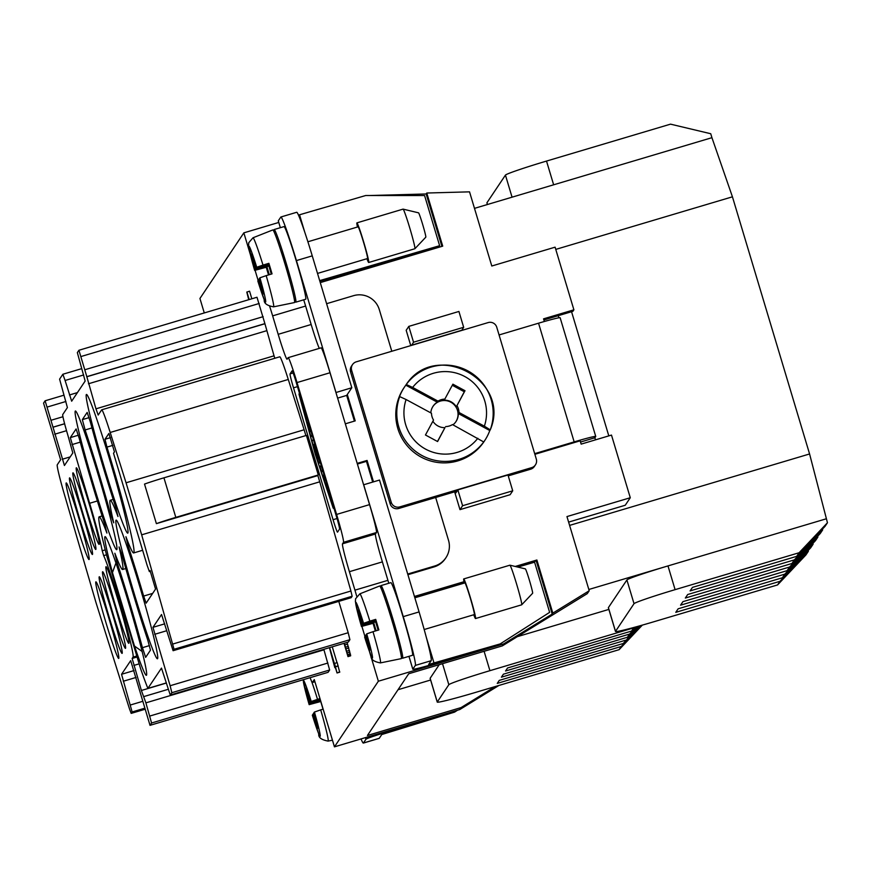 <?xml version="1.0" encoding="UTF-8"?>
<svg xmlns="http://www.w3.org/2000/svg" width="871" height="871" viewBox="0 0 871 871"><rect width="100%" height="100%" fill="white"/><g stroke="black" fill="none" stroke-linecap="round" stroke-linejoin="round"><path stroke-width="1.31" d="M313.342 439.354L312.079 441.227L313.266 445.397L315.792 451.603L318.677 463.209L319.777 461.565L318.459 457.166L317.675 458.342L313.712 445.157L314.66 443.742M114.449 451.864L113.524 453.258L147.145 565.344L149.366 571.572L150.062 570.549L155.55 589.09L146.132 603.157L143.65 596.069A93.012 4.703 -106.6 0 0 127.972 545.377L125.925 536.71A93.012 4.703 -106.6 0 0 133.644 552.954A93.012 4.703 -106.6 0 0 106.97 447.106L104.977 439.278L108.886 433.475L114.449 451.864M296.009 381.596A13.784 0.697 -106.6 0 0 297.468 386.648L299.602 393.779M333.898 508.065L337.033 518.517A13.784 0.697 -106.6 0 0 337.556 520.237M293.505 387.824L333.07 519.693A13.784 0.697 -106.6 0 0 337.513 532.148A13.784 0.697 -106.6 0 0 337.534 532.137L339.548 529.122A13.784 0.697 -106.6 0 0 336.086 515.186L296.532 383.316A13.784 0.697 -106.6 0 0 292.09 370.861A13.784 0.697 -106.6 0 0 292.068 370.883L290.054 373.888A13.784 0.697 -106.6 0 0 293.505 387.824L297.468 386.648M323.01 475.827L324.328 480.226L325.046 479.148L323.729 474.749L323.01 475.827M136.791 655.994L133.045 657.104L132.142 658.465L137.085 656.984M126.055 482.784L110.203 432.473L288.279 379.462L304.131 429.773L126.055 482.784L141.668 534.827L174.058 649.276L173.1 650.702L161.549 614.512L152.958 627.338L170.117 685.738L348.193 632.727L338.786 601.382M309.597 426.866L307.909 422L310.272 431.21L307.55 422.533L309.782 431.94L307.191 423.077L309.891 433.366L310.947 436.556L312.025 434.956M102.114 515.959L99.174 516.83A93.012 4.703 -106.6 0 1 106.893 533.074L104.847 524.407A93.012 4.703 -106.6 0 1 79.315 438.646L76.115 428.946L70.311 437.623L89.637 503.275A51.999 2.635 73.4 0 1 102.223 550.766L103.682 555.633A54.427 2.755 -106.6 0 1 122.354 612.073A54.427 2.755 -106.6 0 1 133.045 657.104M321.083 347.877A27.556 1.394 -106.6 0 1 321.138 347.834A27.556 1.394 -106.6 0 1 330.011 372.744L369.565 504.614A27.556 1.394 -106.6 0 1 376.479 532.497L343.501 542.317A27.556 1.394 -106.6 0 0 336.598 514.434L297.033 382.565A27.556 1.394 -106.6 0 0 288.159 357.654A27.556 1.394 -106.6 0 0 288.116 357.687L287.103 359.19A27.556 1.394 -106.6 0 1 287.06 359.233A27.556 1.394 -106.6 0 1 278.187 334.322L272.645 315.857L305.623 306.048L311.165 324.502A27.556 1.394 -106.6 0 0 319.298 348.378M328.062 672.336L329.641 669.995L323.958 649.831L145.893 702.853L151.576 723.006L150.019 725.336L130.694 660.632L121.548 674.285L134.025 670.572M306.276 415.794L299.101 394.574L315.204 454.063L333.06 507.76L327.006 484.886M303.696 299.82A20.675 1.045 73.4 0 1 305.623 306.048M269.716 306.538A20.675 1.045 73.4 0 1 272.645 315.857M51.509 429.425L43.55 403.121L45.107 400.791L64.04 395.162L45.118 400.791L64.432 465.495L72.816 452.974L67.927 435.456A20.675 1.045 73.4 0 1 62.745 414.542L67.405 407.584L59.598 379.146L62.864 374.258L81.787 368.618L62.875 374.247L65.096 380.475L83.681 374.944M351.176 597.691L173.1 650.702L351.187 597.68L352.134 596.265L350.915 591.017L319.744 481.815L141.668 534.827M461.075 707.59L367.42 735.472L408.717 673.751L502.36 645.868L503.667 643.909L378.362 681.22L334.453 746.85L459.768 709.549L461.075 707.59L495.305 686.533M349.402 571.692L354.943 590.157L387.922 580.336L382.38 561.882L349.402 571.692A27.556 1.394 -106.6 0 1 342.499 543.82L343.501 542.317M121.548 674.285L132.131 711.966L131.183 713.382L129.474 708.852L96.104 602.939L63.387 490.994A34.448 1.742 -106.6 0 1 57.279 464.744L60.611 459.757L51.531 429.414M278.764 222.453L243.847 232.851L199.938 298.481L204.271 312.939M71.672 481.685A39.957 2.025 -106.6 0 0 69.604 477.885A39.957 2.025 -106.6 0 0 76.496 507.935A39.957 2.025 -106.6 0 0 90.334 550.69A39.957 2.025 -106.6 0 0 92.402 554.489A39.957 2.025 -106.6 0 0 85.51 524.44A39.957 2.025 -106.6 0 0 71.672 481.685M96.082 417.165A72.347 3.658 -106.6 0 0 86.458 394.465A72.347 3.658 -106.6 0 0 95.407 436.219A72.347 3.658 -106.6 0 0 118.118 510.439A72.347 3.658 -106.6 0 0 127.743 533.139A72.347 3.658 -106.6 0 0 118.794 491.386A72.347 3.658 -106.6 0 0 96.082 417.165M90.388 422.108A93.012 4.703 -106.6 0 0 115.919 507.869L117.966 516.525A93.012 4.703 -106.6 0 0 110.247 500.292A93.012 4.703 -106.6 0 0 113.742 522.829L110.933 515.305A93.012 4.703 -106.6 0 0 85.129 429.958L82.342 419.626L87.165 412.419L90.388 422.108M97.977 585.628A39.957 2.025 -106.6 0 0 95.908 581.828A39.957 2.025 -106.6 0 0 102.8 611.878A39.957 2.025 -106.6 0 0 116.638 654.633A39.957 2.025 -106.6 0 0 118.706 658.432A39.957 2.025 -106.6 0 0 111.815 628.383A39.957 2.025 -106.6 0 0 97.977 585.628M86.958 555.731A39.957 2.025 -106.6 0 0 89.038 559.53A39.957 2.025 -106.6 0 0 82.146 529.47A39.957 2.025 -106.6 0 0 68.308 486.715A39.957 2.025 -106.6 0 0 66.229 482.926A39.957 2.025 -106.6 0 0 73.12 512.975A39.957 2.025 -106.6 0 0 86.958 555.731M134.145 593.391A72.347 3.658 -106.6 0 0 157.422 658.781A72.347 3.658 -106.6 0 0 139.425 585.497A72.347 3.658 -106.6 0 0 116.137 520.107A72.347 3.658 -106.6 0 0 134.145 593.391M121.886 554.468A93.012 4.703 -106.6 0 0 147.689 639.826L150.476 650.147L145.653 657.365L142.441 647.676A93.012 4.703 -106.6 0 0 116.91 561.915L114.863 553.248A93.012 4.703 -106.6 0 0 122.582 569.492A93.012 4.703 -106.6 0 0 119.077 546.944L121.886 554.468M111.161 520.847A72.347 3.658 -106.6 0 0 89.898 448.249A72.347 3.658 -106.6 0 0 75.396 411.003A72.347 3.658 -106.6 0 0 80.916 439.844A72.347 3.658 -106.6 0 0 102.179 512.431A72.347 3.658 -106.6 0 0 116.681 549.677A72.347 3.658 -106.6 0 0 111.161 520.847M123.377 644.562A39.957 2.025 -106.6 0 0 125.446 648.362A39.957 2.025 -106.6 0 0 118.554 618.301A39.957 2.025 -106.6 0 0 104.716 575.546A39.957 2.025 -106.6 0 0 102.647 571.757A39.957 2.025 -106.6 0 0 109.539 601.807A39.957 2.025 -106.6 0 0 123.377 644.562M75.048 476.644A39.957 2.025 -106.6 0 0 72.968 472.844A39.957 2.025 -106.6 0 0 79.86 502.905A39.957 2.025 -106.6 0 0 93.698 545.66A39.957 2.025 -106.6 0 0 95.777 549.449A39.957 2.025 -106.6 0 0 88.886 519.399A39.957 2.025 -106.6 0 0 75.048 476.644M78.412 471.603A39.957 2.025 -106.6 0 0 76.343 467.814A39.957 2.025 -106.6 0 0 83.235 497.864A39.957 2.025 -106.6 0 0 97.073 540.619A39.957 2.025 -106.6 0 0 99.142 544.419A39.957 2.025 -106.6 0 0 92.25 514.358A39.957 2.025 -106.6 0 0 78.412 471.603M126.741 639.521A39.957 2.025 -106.6 0 0 128.821 643.321A39.957 2.025 -106.6 0 0 121.929 613.271A39.957 2.025 -106.6 0 0 108.091 570.516A39.957 2.025 -106.6 0 0 106.012 566.716A39.957 2.025 -106.6 0 0 112.903 596.766A39.957 2.025 -106.6 0 0 126.741 639.521M120.002 649.603A39.957 2.025 -106.6 0 0 122.082 653.392A39.957 2.025 -106.6 0 0 115.19 623.342A39.957 2.025 -106.6 0 0 101.352 580.587A39.957 2.025 -106.6 0 0 99.272 576.787A39.957 2.025 -106.6 0 0 106.164 606.847A39.957 2.025 -106.6 0 0 120.002 649.603M112.457 572.585L134.504 646.064A72.347 3.658 -106.6 0 0 146.361 675.319A72.347 3.658 -106.6 0 0 129.224 604.931A72.347 3.658 -106.6 0 0 105.075 536.645A72.347 3.658 -106.6 0 0 112.457 572.585L115.941 562.949M145.893 702.853L141.385 690.485L132.142 658.465M99.174 516.83A93.012 4.703 -106.6 0 0 106.981 556.634L140.623 668.776A96.463 4.878 -106.6 0 0 147.885 688.406L161.483 668.09L170.27 695.047L171.848 692.706L170.117 685.738M95.962 408.826L86.817 376.653L264.893 323.631L274.038 355.814L95.962 408.826L98.183 415.053L101.667 409.86A34.448 1.742 73.4 0 1 101.722 409.805A34.448 1.742 73.4 0 1 110.203 432.473M86.817 376.653L78.923 350.262L77.345 352.603L85.151 381.052L71.662 401.204L65.096 380.475M328.073 672.336L150.008 725.347L328.084 672.325M498.931 685.455L459.768 709.549M310.13 677.671A20.675 1.045 -106.6 0 0 312.308 682.516A20.675 1.045 -106.6 0 0 312.341 682.494L314.279 679.598L334.453 746.85M166.285 682.929L147.885 688.406M314.975 444.787L313.712 445.157M534.87 454.303L580.151 440.824L581.142 444.123L611.486 435.086L630.277 497.733L566.956 516.579L589.21 590.745L587.272 593.641L502.36 645.868M320.278 282.607L442.718 246.145L426.779 193.024L469.534 191.849L491.788 266.014L555.099 247.168L573.891 309.815L572.889 311.317L543.885 319.951M608.807 435.892L571.55 311.709M568.621 522.11L625.247 505.245L630.277 497.733M251.839 298.786L249.552 291.175L246.809 292.112L248.714 299.711M376.479 532.497L375.466 533.999A27.556 1.394 -106.6 0 0 382.38 561.882M378.362 681.22L369.587 651.976M364.949 636.516L361.922 626.434M515.229 566.455L536.884 560.009L536.253 560.946L552.192 614.066L503.667 643.909M536.253 560.946L516.623 566.792M464.156 582.416L420.595 595.383M464.003 581.708L414.444 596.461M305.863 435.565L304.131 429.773M319.744 481.815L317.871 475.577L156.388 523.645L144.521 484.08A23.43 0.98 -16.7 0 1 163.944 477.82L306.407 435.413L318.274 474.967L317.871 475.577M459.986 509.644L462.599 505.724L512.725 490.809L510.112 494.717L459.986 509.644L454.64 491.832M407.911 574.708L434.063 566.912A20.675 20.621 33.8 0 0 445.31 558.627L445.919 557.723A20.675 20.621 33.8 0 0 448.521 540.347L435.663 497.483L457.046 491.113M536.884 560.009L552.824 613.13L589.21 590.745M410.774 345.613L406.18 330.294L408.793 326.385L413.54 342.205L411.58 345.373M573.891 309.815L543.558 318.84L544.353 321.508M552.192 614.066L552.824 613.13M319.886 281.289L436.904 247.201L439.626 245.698L319.679 280.614M441.891 246.395L426.159 193.972L369.424 195.529M264.24 299.776L262.77 295.911M258.132 280.462L255.105 270.369M250.336 254.495L243.847 232.851M426.779 193.024L426.159 193.972M348.346 642.036L170.27 695.047L348.346 642.036L349.913 639.695L348.193 632.727M264.893 323.631L256.989 297.251L78.934 350.262L256.989 297.251M329.63 647.61L334.41 663.539L337.175 662.57L339.679 672.194L337.033 672.978L335.259 667.044L334.834 667.687L329.412 647.676M332.265 646.826L337.001 662.613M347.039 642.417L350.621 655.83L347.986 656.614L344.404 643.212M274.038 355.814L274.801 358.286M279.733 356.849A34.448 1.742 73.4 0 1 279.798 356.794A34.448 1.742 73.4 0 1 288.279 379.462M356.718 596.265A20.675 1.045 -106.6 0 0 354.943 590.157M484.102 651.301L489.916 670.681A41.34 1.731 163.3 0 0 448.837 684.715L437.264 702.004A41.34 1.731 163.3 0 0 437.242 702.102A41.34 1.731 163.3 0 0 475.326 692.478L619.129 649.668L642.341 625.106M638.813 626.097L623.277 643.473L499.257 680.393L497.254 683.397L621.263 646.478L619.129 649.668M625.411 640.272L501.402 677.192L503.405 674.187L627.425 637.267L637.681 626.412M489.916 670.681L633.718 627.871L631.573 631.061L507.564 667.981L505.55 670.997L629.559 634.077L627.425 637.267M344.012 643.321L347.986 656.614M621.263 646.478L641.143 625.443M635.373 627.055L631.573 631.061M348.324 646.369L345.689 647.153M348.825 648.013L346.179 648.797M791.924 563.493L820.253 533.509L822.67 529.895L794.341 559.879L791.924 563.493L687.698 594.523L685.325 598.05L789.562 567.021L787.144 570.636L682.918 601.665L680.556 605.193L784.782 574.163L782.365 577.778L810.705 547.794L813.111 544.179L812.883 543.395M629.559 634.077L636.494 626.739M347.605 644.094L344.97 644.878M517.341 636.657L608.873 609.406M437.264 702.004L430.143 678.269L439.245 664.66M334.529 663.354L337.033 672.978M338.155 665.858L335.52 666.653M335.4 667.513L334.834 667.687M142.104 651.464L134.504 646.064M512.061 197.184L505.441 175.104A41.34 1.731 -16.7 0 1 546.52 161.07L670.528 124.15L710.736 133.731L711.923 137.683L474.488 208.365M339.81 671.987L337.175 672.771M338.035 666.054L335.4 666.838M330.904 652.531L333.974 664.181L330.904 652.531M430.143 678.269A41.34 1.731 163.3 0 0 430.122 678.367L437.242 702.102M349.489 650.354L346.854 651.149M349.946 652.063L347.311 652.847M615.481 631.464L608.361 607.718A41.34 1.731 163.3 0 1 608.394 607.62L615.514 631.366A41.34 1.731 163.3 0 0 615.481 631.464A41.34 1.731 163.3 0 0 653.577 621.84L777.585 584.92L780.002 581.305L675.776 612.335L678.139 608.807L782.365 577.778M794.341 559.879L690.104 590.908L692.467 587.381L796.704 556.351L799.11 552.737L827.45 522.752L809.584 453.965L569.612 525.398M615.514 631.366L634.023 603.69A41.34 1.731 -16.7 0 1 675.101 589.656L799.11 552.737M789.562 567.021L817.891 537.037L815.485 540.651L787.144 570.636M711.923 137.683L732.435 196.813L809.584 453.965M827.45 522.752L825.033 526.367L796.704 556.351M822.67 529.895L822.442 529.111M817.891 537.037L817.662 536.253M777.585 584.92L805.925 554.936L808.342 551.321L808.103 550.537M588.829 589.482L826.263 518.8M784.782 574.163L813.111 544.179M808.342 551.321L780.002 581.305M732.435 196.813L555.774 249.4M640.011 625.759L623.277 643.473M350.382 653.805L347.736 654.589M350.599 654.905L347.965 655.689M350.697 655.721L348.062 656.505M249.193 299.57L246.918 291.959M388.782 583.265A20.675 1.045 -106.6 0 0 387.922 580.336M318.677 463.209L320.343 462.708L318.677 463.209M315.999 452.55L314.943 452.866L299.972 397.285L307.605 420.225M325.678 480.465L332.265 504.94L314.943 452.866M321.018 464.962L320.18 467.324L321.497 471.723L322.575 470.144M454.542 712.14L452.898 711.912L386.027 732.261A23.43 0.98 163.3 0 0 365.951 739.25L363.436 743.007L379.255 738.303L381.77 734.536L454.542 712.14L457.525 710.213M369.837 621.143L375.706 619.379A36.571 1.851 73.4 0 1 377.306 624.627A36.571 1.851 73.4 0 1 378.874 629.929L373.006 631.693A36.038 1.818 73.4 0 1 380.387 662.907L401.281 658.628A37.899 1.916 73.4 0 0 391.863 620.239A37.899 1.916 73.4 0 0 379.658 585.987L359.832 593.837A36.038 1.818 73.4 0 1 369.837 621.143L363.566 623.32L362.717 624.583L375.325 620.827M373.006 631.693L366.724 633.87L365.885 635.133L369.827 650.245L365.482 635.732L366.016 635.58M380.387 662.907C373.713 661.655 370.611 659.293 371.057 655.83L364.633 637.017L365.482 635.732M359.832 593.837L355.575 598.769L355.401 601.621L361.465 626.467L373.071 623.32A36.571 1.851 73.4 0 0 374.639 628.622A36.571 1.851 73.4 0 0 375.347 630.985M375.706 619.379L375.14 620.217L378.123 630.158M608.394 607.62L626.902 579.955A41.34 1.731 -16.7 0 1 667.981 565.921L675.101 589.656M430.612 680.022L398.014 689.734M399.713 396.599A48.232 48.123 33.8 0 0 483.721 441.967L483.263 442.642A48.232 48.123 33.8 0 0 489.796 430.546L490.253 429.86L484.363 426.169L458.995 412.473A13.784 13.751 -146.2 0 0 456.948 405.646L465.005 390.72L452.887 384.165L444.831 399.103A13.784 13.751 -146.2 0 0 438.004 401.139L412.636 387.432L406.245 384.492L405.799 385.178A48.232 48.123 33.8 0 0 399.266 397.274L399.713 396.599L406.104 399.539L431.472 413.235A13.784 13.751 -146.2 0 0 433.518 420.062L425.462 434.999L437.59 441.543L444.939 427.661A13.784 13.751 -146.2 0 1 432.887 421.226M456.948 405.646L464.308 391.765L452.289 385.276M465.005 390.72L464.308 391.765M437.482 441.488L444.939 427.661M432.952 406.43A13.784 13.751 -146.2 0 1 450.808 402.184A13.784 13.751 -146.2 0 1 455.86 421.76M408.967 656.342L412.821 669.178L415.336 665.422A48.232 2.439 73.4 0 0 403.251 616.635L363.686 484.766L379.516 480.052L419.082 611.921A48.232 2.439 73.4 0 1 431.167 660.708L428.652 664.486L500.194 643.909L549.634 612.357L534.587 562.198L517.82 567.075M268.812 265.818L266.243 267.266L254.648 270.391L255.497 269.128L268.638 265.209M256.738 267.266L263.009 265.089A36.038 1.818 73.4 0 0 253.004 237.772L248.758 242.715L248.573 245.568L254.648 270.402A29.168 1.481 73.4 0 1 248.899 246.188A29.168 1.481 73.4 0 1 256.738 267.266L255.889 268.518L251.545 254.016L251.142 254.615L255.497 269.128M259.188 279.515L257.805 280.952L264.24 299.766C263.782 303.239 266.896 305.59 273.57 306.842L294.463 302.564A37.899 1.916 73.4 0 0 285.035 264.174A37.899 1.916 73.4 0 0 272.841 229.933L253.004 237.772M268.529 274.931A36.571 1.851 73.4 0 1 267.811 272.558A36.571 1.851 73.4 0 1 266.243 267.266M266.809 266.417L269.291 274.703M320.474 700.251L310.011 703.376L305.656 688.863L306.189 688.711M363.436 743.007A48.232 2.439 73.4 0 1 363.349 743.083A48.232 2.439 73.4 0 1 361.03 738.946M379.255 738.303A48.232 2.439 73.4 0 1 379.179 738.368L363.349 743.083M312.341 715.211L313.168 713.926L317.523 728.428L313.571 713.316L314.42 712.053L320.691 709.887A36.038 1.818 73.4 0 1 328.084 741.09L332.461 740.198M303.086 679.772L309.161 704.65L310.011 703.376M311.807 681.841A36.038 1.818 73.4 0 1 317.523 699.337L311.252 701.503L310.414 702.766L306.059 688.264L305.656 688.863M453.824 711.313L452.898 711.912M294.409 299.951A37.899 1.916 -106.6 0 0 295.792 302.172L305.677 299.232A37.899 1.916 -106.6 0 0 296.249 260.843A37.899 1.916 -106.6 0 0 284.055 226.591L274.158 229.53A37.899 1.916 -106.6 0 0 274.223 232.143M295.792 302.172A37.899 1.916 -106.6 0 0 286.363 263.782A37.899 1.916 -106.6 0 0 274.158 229.53M289.52 279.733A16.538 0.838 -106.6 0 0 285.579 264.947A16.538 0.838 -106.6 0 0 281.191 251.752M263.009 265.089L268.889 263.314L268.322 264.163L271.295 274.093M255.889 268.518L268.497 264.773M268.889 263.314A36.571 1.851 73.4 0 1 270.478 268.573A36.571 1.851 73.4 0 1 272.046 273.864L266.178 275.639A36.038 1.818 73.4 0 1 273.57 306.842M362.717 624.583L358.362 610.081L357.959 610.68L358.493 610.517M375.455 621.273L362.314 625.182L357.959 610.68M375.641 621.883L373.637 622.482L376.12 630.756M258.654 279.678L263.009 294.18L259.057 279.068L259.906 277.816L266.178 275.639M434.063 566.912L434.673 566.008L407.715 574.043M473.737 614.774A20.675 1.045 -106.6 0 0 475.522 618.552L521.685 604.812A20.675 1.045 -106.6 0 0 521.707 604.79L532.627 593.249A12.717 0.642 -106.6 0 0 529.437 580.38A12.717 0.642 -106.6 0 0 525.365 568.883L509.927 565.192A20.675 1.045 -106.6 0 0 509.894 565.192L463.72 578.932A20.675 1.045 -106.6 0 0 464.297 583.069M521.707 604.79A20.675 1.045 -106.6 0 0 516.547 583.875A20.675 1.045 -106.6 0 0 509.927 565.192M475.522 618.552A20.675 1.045 -106.6 0 0 470.373 597.615A20.675 1.045 -106.6 0 0 463.72 578.932M424.177 629.526L474.336 614.588A16.538 0.838 -106.6 0 0 470.22 597.844A16.538 0.838 -106.6 0 0 464.907 582.895L414.836 597.8M337.61 398.112L346.691 395.401L347.289 394.509L355.205 420.878L345.33 423.818M278.328 220.907A23.43 0.98 -16.7 0 1 278.295 220.864A23.43 0.98 -16.7 0 1 278.306 220.809L280.821 217.053A48.232 2.439 73.4 0 1 280.908 216.988L296.739 212.274A48.232 2.439 73.4 0 1 312.254 255.867L351.819 387.737L347.289 394.509M351.819 387.737L335.945 392.527M354.399 421.118L346.691 395.401M372.69 482.077L366.473 461.347L367.072 460.443L357.197 463.383M367.072 460.443L373.496 481.837M434.673 566.008A20.675 20.621 33.8 0 0 445.919 557.723M508.25 475.871L530.635 469.208L531.691 467.629A6.892 6.87 33.8 0 0 536.307 459.071L496.742 327.202A6.892 6.87 33.8 0 0 488.174 322.575L356.261 361.835A6.892 6.87 33.8 0 0 352.515 364.601L351.459 366.179A6.892 6.87 33.8 0 0 350.588 371.971L390.154 503.852A6.892 6.87 33.8 0 0 398.733 508.479L435.663 497.483M326.603 303.696L353.561 295.672A20.675 20.621 33.8 0 1 379.288 309.564L391.798 351.263M366.473 461.347L357.393 464.047M298.481 215.093L365.678 195.529L424.58 195.54L439.626 245.698M483.721 441.967L452.474 424.58A13.784 13.751 -146.2 0 1 445.647 426.605M430.797 412.876A13.784 13.751 -146.2 0 1 437.296 402.184L405.799 385.178M438.004 401.139L437.296 402.184M444.831 399.103L444.123 400.159A13.784 13.751 -146.2 0 1 456.252 406.703M458.995 412.473L458.298 413.529A13.784 13.751 -146.2 0 1 452.931 424.83M489.796 430.546L458.298 413.529M461.706 330.447L463.666 327.289L458.919 311.459L408.793 326.385M463.666 327.289L413.54 342.205M411.537 345.21L461.652 330.294M280.908 216.988A48.232 2.439 73.4 0 1 296.423 260.581L335.988 392.451M530.635 469.208A6.892 6.87 33.8 0 0 534.38 466.453L535.436 464.864M313.168 713.926L313.712 713.763M560.118 317.806A23.43 0.98 163.3 0 0 560.14 317.752A23.43 0.98 163.3 0 0 538.55 323.195L574.163 441.891L534.674 453.639M580.522 442.043L594.871 437.765L595.731 436.491A23.43 0.98 163.3 0 0 595.742 436.436A23.43 0.98 163.3 0 0 574.163 441.891M512.725 490.809L507.978 474.978L457.852 489.905L455.849 492.91L455.446 491.592M462.599 505.724L457.852 489.905M594.871 437.765L595.503 439.844M558.246 315.672L558.888 317.795M412.821 669.178A23.43 0.98 163.3 0 0 412.81 669.233A23.43 0.98 163.3 0 0 431.21 664.725L497.352 645.465L500.194 643.909M414.64 597.114L464.21 582.688M317.523 273.418L367.518 258.535A16.538 0.838 -106.6 0 0 363.403 241.779A16.538 0.838 -106.6 0 0 358.079 226.83L307.909 241.768M366.92 258.709A20.675 1.045 -106.6 0 0 368.694 262.498A20.675 1.045 -106.6 0 0 363.555 241.561A20.675 1.045 -106.6 0 0 356.903 222.878A20.675 1.045 -106.6 0 0 357.48 227.015M403.099 209.127L418.548 212.829A12.717 0.642 -106.6 0 1 422.62 224.315A12.717 0.642 -106.6 0 1 425.799 237.184L414.89 248.736A20.675 1.045 -106.6 0 0 414.89 248.736A20.675 1.045 -106.6 0 0 409.718 227.81A20.675 1.045 -106.6 0 0 403.099 209.127A20.675 1.045 -106.6 0 0 403.066 209.127L356.903 222.878M310.414 702.766L320.343 699.816M373.637 622.482L373.071 623.32M363.566 623.32A29.168 1.481 73.4 0 0 355.727 602.242A29.168 1.481 73.4 0 0 361.465 626.445L362.314 625.182M396.338 635.786A16.538 0.838 -106.6 0 0 392.407 621.012A16.538 0.838 -106.6 0 0 388.009 607.806M401.226 656.005A37.899 1.916 -106.6 0 0 402.609 658.236A37.899 1.916 -106.6 0 0 393.18 619.847A37.899 1.916 -106.6 0 0 380.986 585.595A37.899 1.916 -106.6 0 0 381.052 588.208M402.609 658.236L412.506 655.286A37.899 1.916 -106.6 0 0 403.077 616.897A37.899 1.916 -106.6 0 0 390.883 582.645L380.986 585.595M499.072 334.954L538.55 323.195M505.441 175.104L486.933 202.769A41.34 1.731 163.3 0 0 486.9 202.867L487.401 204.522M314.42 712.053A29.168 1.481 73.4 0 1 320.169 736.267A29.168 1.481 73.4 0 1 312.33 715.189L318.753 734.013C318.296 737.487 321.41 739.838 328.084 741.09M323.043 709.179A36.571 1.851 73.4 0 1 322.324 706.806A36.571 1.851 73.4 0 1 320.757 701.514L309.161 704.639A29.168 1.481 73.4 0 1 303.413 680.436A29.168 1.481 73.4 0 1 311.252 701.503M317.523 699.337L319.973 698.596M323.141 709.146L320.691 709.887M404.438 387.094L403.894 387.922A48.232 48.123 33.8 0 0 421.129 457.09A48.232 48.123 33.8 0 0 484.069 441.553L484.614 440.726M318.274 474.967L175.811 517.385L163.944 477.82M156.388 523.645A23.43 0.98 -16.7 0 1 175.811 517.385M531.691 467.629L399.789 506.9A6.892 6.87 33.8 0 1 391.21 502.273L351.644 370.393A6.892 6.87 33.8 0 1 352.515 364.601M316.543 450.013L315.781 450.242M317.109 451.918L316.347 452.147M333.07 519.693L337.033 518.517M324.328 480.226L325.493 479.877L324.339 480.215M369.565 504.614L336.598 514.434M330.011 372.744L297.033 382.565M333.767 507.455L333.136 507.651M151.576 723.006L329.641 669.995M174.058 649.276L352.134 596.265M70.192 456.894L62.211 459.267M66.534 430.688L54.699 434.215M290.054 373.888L293.124 372.973M311.165 324.502L278.187 334.322M110.454 437.645L104.977 439.278M112.871 445.353L106.97 447.106M149.845 716.038L327.921 663.027M144.847 709.31L131.183 713.382L144.847 709.321M132.131 711.966L144.532 708.275M130.4 704.998L142.561 701.373M123.279 681.253L136.083 677.442M64.617 423.72L53.022 427.171M62.962 416.73L51.291 420.203M150.454 571.245L149.376 571.572L150.454 571.256M172.839 644.028L350.915 591.017M64.628 423.774L52.968 427.247M299.82 394.28L299.178 394.465M47.339 407.018L65.924 401.477M375.466 533.999L342.499 543.82M166.328 683.06L141.385 690.485M143.671 696.626L168.201 689.32L143.693 696.626M312.308 682.516L314.921 681.743L312.341 682.494M133.862 665.433L139.153 663.854M105.239 549.862L102.223 550.766M97.389 500.967L89.637 503.275M164.695 623.843L152.958 627.338M72.032 444.591L80.263 442.141M70.311 437.623L78.346 435.228M166.764 630.713L154.69 634.306M171.848 692.706L349.913 639.695M266.515 330.751L88.45 383.773M69.44 394.977L77.421 392.603M81.134 356.489L259.21 303.478M85.097 369.674L263.162 316.663M264.795 323.783L86.719 376.795M89.092 417.623L82.342 419.626M442.522 663.68L448.837 684.715M149.453 645.596L142.441 647.676M118.118 561.555L116.91 561.915M91.956 427.922L85.129 429.958M110.933 515.305L111.978 515.001M152.675 593.391L143.65 596.069M129.191 545.017L127.972 545.377M106.502 554.794L103.682 555.633M312.373 436.131L310.958 436.545L312.373 436.131M322.923 471.298L321.508 471.712L322.923 471.298M366.724 633.87A29.168 1.481 73.4 0 1 372.472 658.073A29.168 1.481 73.4 0 1 364.633 636.995M484.363 426.169A41.34 41.253 33.8 0 0 412.636 387.432M403.251 616.635L419.082 611.921M415.336 665.422L431.167 660.708M259.906 277.816A29.168 1.481 73.4 0 1 265.655 302.019A29.168 1.481 73.4 0 1 257.816 280.941M299.537 214.789L304.621 231.73M406.104 399.539A41.34 41.253 33.8 0 0 477.831 438.276M490.253 429.849A48.232 48.123 33.8 0 0 406.245 384.492C435.794 339.57 511.582 380.496 490.253 429.86M365.461 737.617L365.951 739.25M386.027 732.261L385.82 731.564M296.423 260.581L312.254 255.867M278.295 220.864L280.342 227.69L278.306 220.809M434.063 663.158L426.169 636.864M553.64 184.804L546.52 161.07M486.933 202.769L487.455 204.511M634.023 603.69L626.902 579.955M398.733 508.479L399.789 506.9M390.154 503.852L391.21 502.273M350.588 371.971L351.644 370.393M321.138 347.834L288.159 357.654M299.668 393.768L298.982 393.964M142.626 550.276L133.644 552.954M113.176 499.421L110.247 500.292M125.805 568.534L122.582 569.492M101.722 409.805L279.798 356.794M333.952 508.054L333.266 508.261M560.14 317.752L595.742 436.436M408.945 656.342L412.81 669.233M414.868 248.747L368.694 262.498"/></g></svg>
